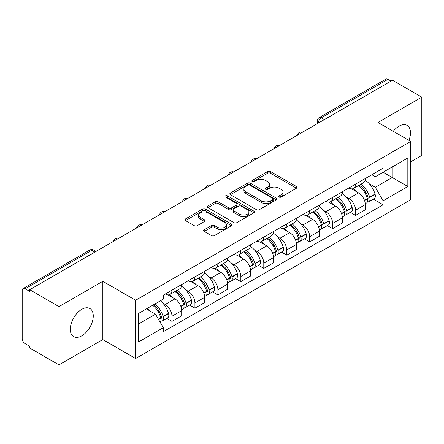 <?xml version="1.0" encoding="UTF-8"?>
<svg xmlns="http://www.w3.org/2000/svg" width="444" height="444" viewBox="0 0 444 444"><rect width="100%" height="100%" fill="white"/><g stroke="black" fill="none" stroke-linecap="round" stroke-linejoin="round"><path stroke-width="0.67" d="M279.126 197.069A1.432 0.827 0 0 0 281.146 197.069L296.492 188.212A2.042 1.177 0 0 0 297.091 187.374A2.042 1.177 0 0 0 296.492 186.541L270.496 171.534A2.042 1.177 0 0 0 267.61 171.534L252.264 180.392A1.432 0.827 0 0 0 251.848 180.974A1.432 0.827 0 0 0 252.264 181.563A1.432 0.827 0 0 0 254.29 181.563L256.271 180.414A6.538 3.774 0 0 1 265.518 180.414L267.682 181.663A6.538 3.774 0 0 1 269.597 184.332A6.538 3.774 0 0 1 267.682 187.002L265.695 188.145A1.432 0.827 0 0 0 265.279 188.733A1.432 0.827 0 0 0 265.695 189.316A1.432 0.827 0 0 0 267.721 189.316L269.702 188.167A6.538 3.774 0 0 1 278.949 188.167L281.113 189.422A6.538 3.774 0 0 1 283.028 192.086A6.538 3.774 0 0 1 281.113 194.755L279.126 195.904A1.432 0.827 0 0 0 278.71 196.487A1.432 0.827 0 0 0 279.126 197.069L279.126 195.904M81.785 335.842A16.228 9.368 120 0 0 92.391 321.539A16.228 9.368 120 0 0 89.899 308.536A16.228 9.368 120 0 0 81.785 309.34A16.228 9.368 120 0 0 71.184 323.643A16.228 9.368 120 0 0 73.671 336.646A16.228 9.368 120 0 0 81.785 335.842M408.93 140.348A16.228 9.368 120 0 0 407.109 125.397A16.228 9.368 120 0 0 398.995 126.201A16.228 9.368 120 0 0 393.251 131.296M204.212 229.731A2.042 1.177 0 0 0 203.613 230.564A2.042 1.177 0 0 0 204.212 231.402L211.505 235.609A2.042 1.177 0 0 0 214.391 235.609L231.435 225.774A2.042 1.177 0 0 0 232.034 224.936A2.042 1.177 0 0 0 231.435 224.103L205.439 209.096A2.042 1.177 0 0 0 202.553 209.096L185.509 218.936A2.042 1.177 0 0 0 184.909 219.769A2.042 1.177 0 0 0 185.509 220.601L194.317 225.691A2.042 1.177 0 0 0 197.208 225.691L204.501 221.478A2.042 1.177 0 0 0 205.1 220.646A2.042 1.177 0 0 0 204.501 219.808L200.133 217.288A5.461 3.152 0 0 1 198.529 215.057A5.461 3.152 0 0 1 201.903 212.143A5.461 3.152 0 0 1 207.859 212.826L224.969 222.705A5.461 3.152 0 0 1 226.573 224.936A5.461 3.152 0 0 1 223.199 227.85A5.461 3.152 0 0 1 217.244 227.167L214.391 225.524A2.042 1.177 0 0 0 211.505 225.524L204.212 229.731L204.212 231.402M135.636 300.249L102.825 281.307L58.98 306.621L29.704 289.716L392.524 80.247L421.8 97.153L377.955 122.466L410.767 141.408L135.636 300.249L135.636 358.524L410.767 199.678L410.767 141.408M256.416 209.679A2.042 1.177 0 0 0 259.307 209.679L276.346 199.839A2.042 1.177 0 0 0 276.945 199.006A2.042 1.177 0 0 0 276.346 198.174L250.349 183.167A2.042 1.177 0 0 0 247.463 183.167L230.425 193.007A2.042 1.177 0 0 0 229.826 193.839A2.042 1.177 0 0 0 230.425 194.672L256.416 209.679M226.013 197.38A1.432 0.827 0 0 1 227.461 197.58L227.461 195.882L253.89 211.139A2.042 1.177 0 0 1 254.49 211.971A2.042 1.177 0 0 1 253.89 212.809L236.852 222.644A2.042 1.177 0 0 1 233.96 222.644L207.964 207.637L207.964 205.972A2.042 1.177 0 0 0 207.37 206.804A2.042 1.177 0 0 0 207.964 207.637M207.964 205.972L215.257 201.759A2.042 1.177 0 0 1 218.148 201.759L228.688 207.848A2.042 1.177 0 0 0 231.579 207.848L236.413 205.05A2.042 1.177 0 0 0 237.013 204.218A2.042 1.177 0 0 0 236.413 203.385L225.441 197.047A1.432 0.827 0 0 1 225.019 196.464A1.432 0.827 0 0 1 225.902 195.704A1.432 0.827 0 0 1 227.461 195.882M58.98 306.621L58.98 364.896L29.704 347.991L29.704 346.292L25.142 343.656A4.163 2.403 -120 0 1 22.2 338.561L22.2 290.481A4.163 2.403 -120 0 1 23.06 288.578L89.71 250.1A4.163 2.403 60 0 1 91.791 250.305L25.142 288.783A4.163 2.403 -120 0 0 23.06 288.578M410.767 161.794L421.8 155.422L421.8 97.153M58.98 364.896L102.825 339.582L135.636 358.524M29.704 289.716L29.704 291.419L25.142 288.783M324.403 119.575L321.312 117.793A4.163 2.403 60 0 0 319.23 117.588L385.88 79.104A4.163 2.403 60 0 1 387.962 79.315L321.312 117.793A4.163 2.403 120 0 0 318.37 122.888L318.37 123.06M391.047 81.097L387.962 79.315M355.594 184.132A9.574 5.528 60 0 1 353.613 188.428L363.32 182.823A9.574 5.528 -120 0 0 365.301 178.527M346.376 197.075L348.823 198.49A9.574 5.528 60 0 1 355.594 210.212L365.301 204.606A9.574 5.528 -120 0 0 358.536 192.885L351.587 188.872M365.301 204.606L365.301 209.784L355.594 215.396L350.327 212.354M353.613 188.428A9.574 5.528 60 0 1 348.901 187.995M355.594 210.212L355.594 215.396M332.639 197.386A9.574 5.528 60 0 1 330.658 201.681L340.37 196.076A9.574 5.528 -120 0 0 342.352 191.78M327.372 225.602L332.639 228.643L342.352 223.038L342.352 217.854A9.574 5.528 -120 0 0 335.581 206.133L328.632 202.12M330.658 201.681A9.574 5.528 60 0 1 325.946 201.249M323.426 210.328L325.874 211.738A9.574 5.528 60 0 1 332.639 223.46L332.639 228.643M309.69 210.634A9.574 5.528 60 0 1 307.709 214.929L317.416 209.324A9.574 5.528 -120 0 0 319.397 205.028M304.423 238.855L309.69 241.897L319.397 236.291L319.397 231.108A9.574 5.528 -120 0 0 312.632 219.386L305.683 215.373M307.709 214.929A9.574 5.528 60 0 1 302.997 214.502M300.471 223.576L302.919 224.991A9.574 5.528 60 0 1 309.69 236.713L309.69 241.897M286.735 223.887A9.574 5.528 60 0 1 284.754 228.183L294.466 222.577A9.574 5.528 -120 0 0 296.448 218.282M281.468 252.109L286.735 255.145L296.448 249.539L296.448 244.361A9.574 5.528 -120 0 0 289.677 232.634L282.728 228.621M284.754 228.183A9.574 5.528 60 0 1 280.042 227.75M277.522 236.83L279.97 238.245A9.574 5.528 60 0 1 286.735 249.966L286.735 255.145M263.786 237.14A9.574 5.528 60 0 1 261.805 241.436L271.512 235.831A9.574 5.528 -120 0 0 273.493 231.529M258.519 265.357L263.786 268.398L273.493 262.793L273.493 257.609A9.574 5.528 -120 0 0 266.727 245.887L259.779 241.875M261.805 241.436A9.574 5.528 60 0 1 257.093 241.003M254.567 250.077L257.015 251.493A9.574 5.528 60 0 1 263.786 263.214L263.786 268.398M240.831 250.388A9.574 5.528 60 0 1 238.85 254.684L248.562 249.078A9.574 5.528 -120 0 0 250.544 244.783M235.564 278.61L240.831 281.651L250.544 276.04L250.544 270.862A9.574 5.528 -120 0 0 243.773 259.141L236.824 255.128M238.85 254.684A9.574 5.528 60 0 1 234.138 254.251M231.618 263.331L234.066 264.746A9.574 5.528 60 0 1 240.831 276.468L240.831 281.651M217.882 263.642A9.574 5.528 60 0 1 215.901 267.937L225.608 262.332A9.574 5.528 -120 0 0 227.589 258.036M212.615 291.858L217.882 294.899L227.589 289.294L227.589 284.11A9.574 5.528 -120 0 0 220.823 272.388L213.875 268.376M215.901 267.937A9.574 5.528 60 0 1 211.189 267.504M208.663 276.584L211.111 277.994A9.574 5.528 60 0 1 217.882 289.721L217.882 294.899M194.927 276.889A9.574 5.528 60 0 1 192.946 281.191L202.658 275.58A9.574 5.528 -120 0 0 204.64 271.284M189.66 305.111L194.927 308.153L204.64 302.547L204.64 297.363A9.574 5.528 -120 0 0 197.869 285.642L190.92 281.629M192.946 281.191A9.574 5.528 60 0 1 188.234 280.758M185.714 289.832L188.162 291.247A9.574 5.528 60 0 1 194.927 302.969L194.927 308.153M171.978 290.143A9.574 5.528 60 0 1 169.997 294.439L179.703 288.833A9.574 5.528 -120 0 0 181.685 284.537M166.711 318.365L171.978 321.401L181.685 315.795L181.685 310.617A9.574 5.528 -120 0 0 174.919 298.89L167.971 294.877M169.997 294.439A9.574 5.528 60 0 1 165.285 294.006M162.759 303.086L165.207 304.501A9.574 5.528 60 0 1 171.978 316.222L171.978 321.401M371.85 174.747L375.308 176.745L407.825 157.97L392.23 166.977L392.23 177.506L375.308 187.274L369.33 183.822M138.578 323.948L155.5 314.18L163.298 327.689L138.578 341.958L138.578 313.42L163.298 299.145L163.298 295.155L383.105 168.248L383.105 172.239L407.825 186.513L383.105 200.782L375.308 187.274M407.825 157.97L407.825 186.513M163.298 327.689L163.298 331.679L383.105 204.773L383.105 200.782M102.825 281.307L102.825 339.582M155.5 314.18L146.376 308.913M373.276 199.101L383.105 204.773M279.698 197.269L281.113 196.453A6.538 3.774 0 0 0 283.028 193.784L283.028 192.086M269.597 184.332L269.597 186.03A6.538 3.774 0 0 1 267.682 188.7L266.267 189.516M296.464 188.228L270.496 173.232A2.042 1.177 0 0 0 267.61 173.232L252.836 181.763M276.318 199.856L250.349 184.865A2.042 1.177 0 0 0 247.463 184.865L230.453 194.688M272.738 199.589A1.432 0.827 0 0 0 273.154 199.006A1.432 0.827 0 0 0 272.738 198.424L249.917 185.248A1.432 0.827 0 0 0 247.896 185.248L245.804 186.458A6.538 3.774 0 0 0 243.889 189.127A6.538 3.774 0 0 0 245.804 191.797L261.399 200.799A6.538 3.774 0 0 0 270.64 200.799L272.738 199.589L272.738 201.287A1.432 0.827 0 0 0 273.154 200.705L273.154 199.006M243.889 189.127L243.889 190.826A6.538 3.774 0 0 0 245.804 193.495L245.804 191.797M272.738 201.287L270.64 202.497A6.538 3.774 0 0 1 261.399 202.497L245.804 193.495M207.992 207.653L215.257 203.457L215.257 201.759M237.013 204.218L237.013 205.916A2.042 1.177 0 0 1 236.413 206.749L231.579 209.546A2.042 1.177 0 0 1 228.688 209.546L218.148 203.457A2.042 1.177 0 0 0 215.257 203.457M227.461 197.58L253.863 212.82M239.627 214.163A5.461 3.152 0 0 0 245.582 214.846A5.461 3.152 0 0 0 248.956 211.932A5.461 3.152 0 0 0 247.358 209.701L241.325 206.221A2.042 1.177 0 0 0 238.439 206.221L233.6 209.013A2.042 1.177 0 0 0 233 209.846A2.042 1.177 0 0 0 233.6 210.678L239.627 214.163L239.627 215.862A5.461 3.152 0 0 0 245.582 216.544A5.461 3.152 0 0 0 248.956 213.631L248.956 211.932M233 209.846L233 211.544A2.042 1.177 0 0 0 233.6 212.382L233.6 210.678M239.627 215.862L233.6 212.382M226.573 224.936L226.573 226.634A5.461 3.152 0 0 1 223.199 229.554A5.461 3.152 0 0 1 217.244 228.865L214.391 227.223A2.042 1.177 0 0 0 211.505 227.223L204.24 231.413M198.529 215.057L198.529 216.755A5.461 3.152 0 0 0 200.133 218.986L200.133 217.288M204.473 221.495L200.133 218.986M231.407 225.785L205.439 210.795A2.042 1.177 0 0 0 202.553 210.795L185.537 220.618M359.207 185.198A13.109 7.57 60 0 1 359.268 185.237A13.109 7.57 60 0 1 367.898 197.003L367.971 197.275A2.547 1.471 60 0 1 367.571 199.273A2.547 1.471 60 0 1 367.515 199.306M358.63 185.531A15.812 9.13 60 0 1 367.321 198.579L367.399 198.851A5.256 3.036 60 0 1 366.566 202.975L365.262 203.729M367.466 201.815A5.256 3.036 -120 0 0 368.925 201.615A5.256 3.036 -120 0 0 369.752 197.491L369.674 197.219A15.812 9.13 -120 0 0 360.983 184.171M365.107 180.209A15.812 9.13 60 0 1 375.047 194.117L375.125 194.389A5.256 3.036 60 0 1 374.292 198.518L368.925 201.615M353.235 188.611A15.812 9.13 60 0 1 356.538 191.73M364.23 191.753L366.245 192.918M336.252 198.451A13.109 7.57 60 0 1 336.319 198.49A13.109 7.57 60 0 1 344.944 210.251L345.021 210.523A2.547 1.471 60 0 1 344.616 212.526A2.547 1.471 60 0 1 344.561 212.554M335.681 198.784A15.812 9.13 60 0 1 344.372 211.827L344.444 212.099A5.256 3.036 60 0 1 343.617 216.228L342.313 216.983M344.516 215.063A5.256 3.036 -120 0 0 345.97 214.868A5.256 3.036 -120 0 0 346.803 210.745L346.725 210.473A15.812 9.13 -120 0 0 338.034 197.425M342.152 193.456A15.812 9.13 60 0 1 352.092 207.37L352.17 207.642A5.256 3.036 60 0 1 351.343 211.766L345.97 214.868M330.286 201.865A15.812 9.13 60 0 1 333.588 204.984M341.275 205.006L343.295 206.166M313.303 211.705A13.109 7.57 60 0 1 313.364 211.738A13.109 7.57 60 0 1 321.994 223.504L322.067 223.776A2.547 1.471 60 0 1 321.667 225.774A2.547 1.471 60 0 1 321.611 225.807M312.726 212.032A15.812 9.13 60 0 1 321.417 225.08L321.495 225.352A5.256 3.036 60 0 1 320.662 229.476L319.358 230.231M321.561 228.316A5.256 3.036 -120 0 0 323.021 228.116A5.256 3.036 -120 0 0 323.848 223.992L323.77 223.721A15.812 9.13 -120 0 0 315.079 210.672M319.203 206.71A15.812 9.13 60 0 1 329.143 220.624L329.22 220.896A5.256 3.036 60 0 1 328.388 225.019L323.021 228.116M307.331 215.118A15.812 9.13 60 0 1 310.634 218.232M318.326 218.254L320.34 219.419M290.348 224.953A13.109 7.57 60 0 1 290.415 224.991A13.109 7.57 60 0 1 299.04 236.752L299.117 237.024A2.547 1.471 60 0 1 298.712 239.027A2.547 1.471 60 0 1 298.657 239.055M289.777 225.286A15.812 9.13 60 0 1 298.468 238.334L298.54 238.606A5.256 3.036 60 0 1 297.713 242.729L296.409 243.484M298.612 241.569A5.256 3.036 -120 0 0 300.066 241.37A5.256 3.036 -120 0 0 300.899 237.246L300.821 236.974A15.812 9.13 -120 0 0 292.13 223.926M296.248 219.963A15.812 9.13 60 0 1 306.188 233.871L306.266 234.143A5.256 3.036 60 0 1 305.439 238.267L300.066 241.37M284.382 228.366A15.812 9.13 60 0 1 287.684 231.485M295.371 231.507L297.391 232.673M267.399 238.206A13.109 7.57 60 0 1 267.46 238.245A13.109 7.57 60 0 1 276.09 250.005L276.162 250.277A2.547 1.471 60 0 1 275.763 252.281A2.547 1.471 60 0 1 275.707 252.309M266.822 238.533A15.812 9.13 60 0 1 275.513 251.582L275.591 251.853A5.256 3.036 60 0 1 274.758 255.983L273.454 256.732M275.657 254.817A5.256 3.036 -120 0 0 277.117 254.623A5.256 3.036 -120 0 0 277.944 250.494L277.866 250.222A15.812 9.13 -120 0 0 269.175 237.179M273.299 233.211A15.812 9.13 60 0 1 283.239 247.125L283.316 247.397A5.256 3.036 60 0 1 282.484 251.52L277.117 254.623M261.427 241.619A15.812 9.13 60 0 1 264.729 244.738M272.422 244.755L274.436 245.921M244.444 251.454A13.109 7.57 60 0 1 244.511 251.493A13.109 7.57 60 0 1 253.136 263.259L253.213 263.531A2.547 1.471 60 0 1 252.808 265.529A2.547 1.471 60 0 1 252.753 265.562M243.873 251.787A15.812 9.13 60 0 1 252.564 264.835L252.642 265.107A5.256 3.036 60 0 1 251.809 269.231L250.505 269.985M252.708 268.071A5.256 3.036 -120 0 0 254.162 267.871A5.256 3.036 -120 0 0 254.995 263.747L254.917 263.475A15.812 9.13 -120 0 0 246.226 250.427M250.344 246.464A15.812 9.13 60 0 1 260.284 260.373L260.362 260.645A5.256 3.036 60 0 1 259.535 264.774L254.162 267.871M238.478 254.867A15.812 9.13 60 0 1 241.78 257.986M249.467 258.008L251.487 259.174M221.495 264.707A13.109 7.57 60 0 1 221.556 264.746A13.109 7.57 60 0 1 230.186 276.507L230.258 276.779A2.547 1.471 60 0 1 229.859 278.782A2.547 1.471 60 0 1 229.803 278.81M220.918 265.04A15.812 9.13 60 0 1 229.609 278.083L229.687 278.355A5.256 3.036 60 0 1 228.854 282.484L227.55 283.239M229.753 281.318A5.256 3.036 -120 0 0 231.213 281.124A5.256 3.036 -120 0 0 232.04 277.001L231.962 276.729A15.812 9.13 -120 0 0 223.271 263.681M227.395 259.712A15.812 9.13 60 0 1 237.335 273.626L237.412 273.898A5.256 3.036 60 0 1 236.58 278.022L231.213 281.124M215.523 268.121A15.812 9.13 60 0 1 218.825 271.24M226.518 271.262L228.532 272.422M198.54 277.961A13.109 7.57 60 0 1 198.607 277.994A13.109 7.57 60 0 1 207.231 289.76L207.309 290.032A2.547 1.471 60 0 1 206.904 292.03A2.547 1.471 60 0 1 206.849 292.063M197.969 278.288A15.812 9.13 60 0 1 206.66 291.336L206.738 291.608A5.256 3.036 60 0 1 205.905 295.732L204.601 296.487M206.804 294.572A5.256 3.036 -120 0 0 208.258 294.372A5.256 3.036 -120 0 0 209.091 290.248L209.013 289.976A15.812 9.13 -120 0 0 200.322 276.928M204.44 272.966A15.812 9.13 60 0 1 214.38 286.88L214.458 287.151A5.256 3.036 60 0 1 213.631 291.275L208.258 294.372M192.574 281.374A15.812 9.13 60 0 1 195.876 284.487M203.563 284.51L205.583 285.675M175.591 291.209A13.109 7.57 60 0 1 175.652 291.247A13.109 7.57 60 0 1 184.282 303.008L184.354 303.28A2.547 1.471 60 0 1 183.955 305.283A2.547 1.471 60 0 1 183.899 305.311M175.014 291.541A15.812 9.13 60 0 1 183.705 304.59L183.783 304.861A5.256 3.036 60 0 1 182.95 308.985L181.646 309.74M183.849 307.825A5.256 3.036 -120 0 0 185.309 307.625A5.256 3.036 -120 0 0 186.136 303.502L186.058 303.23A15.812 9.13 -120 0 0 177.367 290.182M181.491 286.219A15.812 9.13 60 0 1 191.431 300.127L191.508 300.399A5.256 3.036 60 0 1 190.676 304.523L185.309 307.625M169.619 294.622A15.812 9.13 60 0 1 172.921 297.741M180.614 297.763L182.628 298.929M153.341 304.895A13.109 7.57 60 0 1 161.327 316.261L161.405 316.533A2.547 1.471 60 0 1 161 318.537A2.547 1.471 60 0 1 160.944 318.564M152.681 305.278A15.812 9.13 60 0 1 160.756 317.837L160.833 318.109A5.256 3.036 60 0 1 160.106 322.166M160.9 321.073A5.256 3.036 -120 0 0 162.354 320.879A5.256 3.036 -120 0 0 163.187 316.75L163.109 316.478A15.812 9.13 -120 0 0 155.034 303.918M160.401 300.816A15.812 9.13 60 0 1 168.476 313.381L168.554 313.653A5.256 3.036 60 0 1 167.727 317.776L162.354 320.879M147.308 308.38A15.812 9.13 60 0 1 149.972 310.994M157.659 311.011L159.679 312.176M318.514 122.971L318.37 122.888A4.163 2.403 0 0 1 317.149 121.19L317.149 123.759M194.927 302.969L204.64 297.363M217.882 289.721L227.589 284.11M240.831 276.468L250.544 270.862M263.786 263.214L273.493 257.609M286.735 249.966L296.448 244.361M309.69 236.713L319.397 231.108M332.639 223.46L342.352 217.854M171.978 316.222L181.685 310.617M165.207 304.501L174.919 298.89M188.162 291.247L197.869 285.642M211.111 277.994L220.823 272.388M234.066 264.746L243.773 259.141M257.015 251.493L266.727 245.887M279.97 238.245L289.677 232.634M302.919 224.991L312.632 219.386M325.874 211.738L335.581 206.133M348.823 198.49L358.536 192.885M302.22 132.379A4.163 2.403 120 0 0 300.383 133.444M279.27 145.632A4.163 2.403 120 0 0 277.433 146.692M256.316 158.885A4.163 2.403 120 0 0 254.479 159.945M233.366 172.133A4.163 2.403 120 0 0 231.529 173.193M210.412 185.387A4.163 2.403 120 0 0 208.575 186.447M187.462 198.64A4.163 2.403 120 0 0 185.625 199.7M164.508 211.888A4.163 2.403 120 0 0 162.671 212.948M141.558 225.141A4.163 2.403 120 0 0 139.721 226.201M118.604 238.389A4.163 2.403 120 0 0 116.766 239.449M94.883 252.087L91.791 250.305A4.163 2.403 120 0 1 93.873 250.1A4.163 4.163 0 0 0 89.71 250.1M281.113 196.453L281.113 194.755M265.695 189.316L265.695 188.145M267.682 188.7L267.682 187.002M252.264 181.563L252.264 180.392M267.61 173.232L267.61 171.534M270.496 173.232L270.496 171.534M296.492 188.212L296.492 186.541M230.425 194.672L230.425 193.007M247.463 184.865L247.463 183.167M250.349 184.865L250.349 183.167M276.346 199.839L276.346 198.174M261.399 202.497L261.399 200.799M270.64 202.497L270.64 200.799M218.148 203.457L218.148 201.759M228.688 209.546L228.688 207.848M231.579 209.546L231.579 207.848M236.413 206.749L236.413 205.05M253.89 212.809L253.89 211.139M211.505 227.223L211.505 225.524M214.391 227.223L214.391 225.524M217.244 228.865L217.244 227.167M204.501 221.478L204.501 219.808M185.509 220.601L185.509 218.936M202.553 210.795L202.553 209.096M205.439 210.795L205.439 209.096M231.435 225.774L231.435 224.103M364.524 200.51L367.399 198.851M369.752 197.491L375.125 194.389M369.674 197.219L375.047 194.117M367.316 198.557L368.098 198.107M364.424 200.25L367.321 198.579M341.569 213.764L344.444 212.099M346.803 210.745L352.17 207.642M346.725 210.473L352.092 207.37M341.475 213.503L345.149 211.361M318.62 227.012L321.495 225.352M323.848 223.992L329.22 220.896M323.77 223.721L329.143 220.624M321.412 225.064L322.194 224.609M318.52 226.751L321.417 225.08M295.665 240.265L298.54 238.606M300.899 237.246L306.266 234.143M300.821 236.974L306.188 233.871M298.462 238.311L299.245 237.862M295.571 240.004L298.468 238.334M272.716 253.513L275.591 251.853M277.944 250.494L283.316 247.397M277.866 250.222L283.239 247.125M275.508 251.565L276.29 251.11M272.616 253.258L275.513 251.582M249.761 266.766L252.642 265.107M254.995 263.747L260.362 260.645M254.917 263.475L260.284 260.373M252.558 264.813L253.341 264.363M249.667 266.505L252.564 264.835M226.812 280.02L229.687 278.355M232.04 277.001L237.412 273.898M231.962 276.729L237.335 273.626M229.604 278.066L230.386 277.617M226.712 279.759L229.609 278.083M203.857 293.268L206.738 291.608M209.091 290.248L214.458 287.151M209.013 289.976L214.38 286.88M206.654 291.32L207.437 290.864M203.763 293.007L206.66 291.336M180.908 306.521L183.783 304.861M186.136 303.502L191.508 300.399M186.058 303.23L191.431 300.127M183.699 304.567L184.482 304.118M180.808 306.26L183.705 304.59M158.53 319.436L160.833 318.109M163.187 316.75L168.554 313.653M163.109 316.478L168.476 313.381M160.75 317.821L161.533 317.366M158.397 319.203L160.756 317.837M302.575 132.179A4.163 4.163 0 0 0 297.236 135.259M279.62 145.427A4.163 4.163 0 0 0 274.281 148.512M256.671 158.68A4.163 4.163 0 0 0 251.332 161.76M233.716 171.933A4.163 4.163 0 0 0 228.377 175.014M210.767 185.181A4.163 4.163 0 0 0 205.428 188.267M187.812 198.435A4.163 4.163 0 0 0 182.473 201.515M164.863 211.683A4.163 4.163 0 0 0 159.524 214.768M141.908 224.936A4.163 4.163 0 0 0 136.569 228.016M118.959 238.189A4.163 4.163 0 0 0 113.62 241.27M96.098 251.382L93.873 250.1M319.23 117.588A4.163 4.163 0 0 0 317.149 121.19"/></g></svg>
